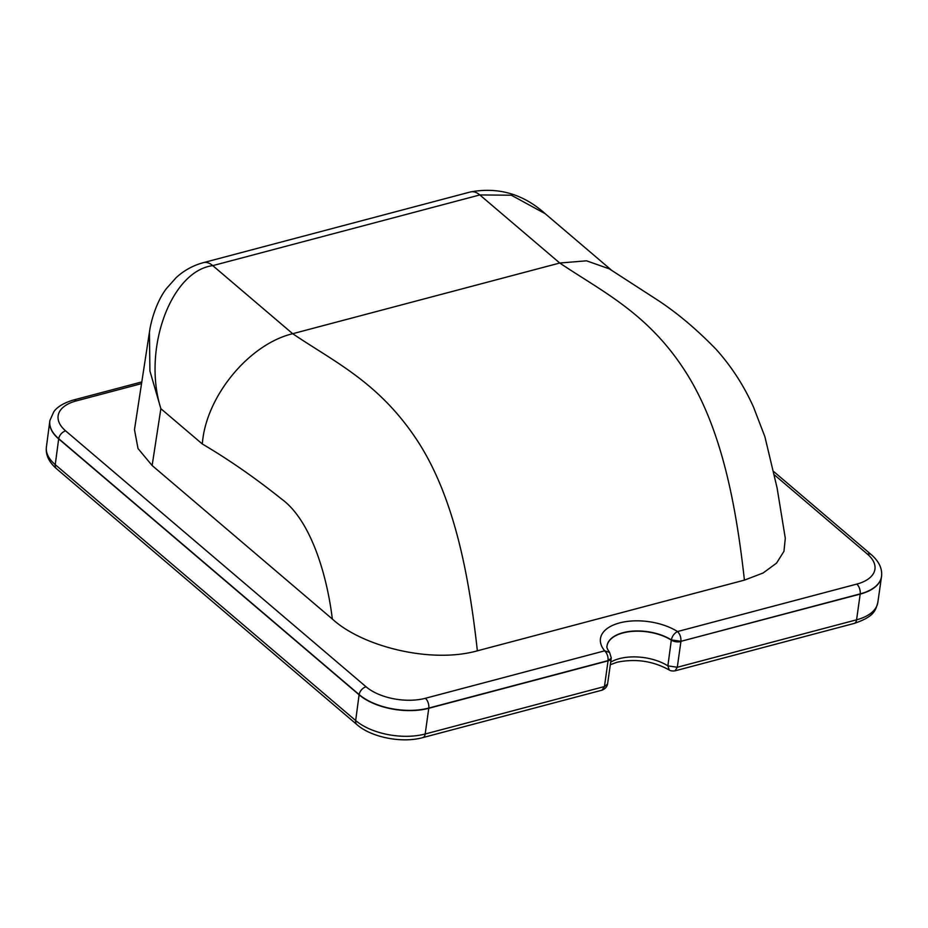 <?xml version="1.0" encoding="UTF-8"?>
<svg xmlns="http://www.w3.org/2000/svg" width="928" height="928" viewBox="0 0 928 928"><rect width="100%" height="100%" fill="white"/><g stroke="black" fill="none" stroke-linecap="round" stroke-linejoin="round"><path stroke-width="1.39" d="M606.993 646.34A37.804 19.523 -172.2 0 1 607.04 646.016A37.804 19.523 -172.2 0 1 623.024 632.919A37.804 19.523 -172.2 0 1 671.315 640.123L671.35 639.902C672.266 635.982 674.32 633.198 677.521 631.55L856.788 584.095A42.897 22.156 7.8 0 0 867.413 554.109L774.567 475.02M669.262 670.016L667.882 665.863L677.301 667.267L680.908 641.55A7.505 3.874 -172.2 0 1 671.315 640.123L667.882 665.863A37.944 19.592 -172.2 0 0 619.417 658.625A37.944 19.592 -172.2 0 0 610.67 662.198M602.075 690.154L604.453 686.581L607.573 684.006C607.051 686.79 605.23 688.831 602.098 690.154L422.843 737.598A7.505 4.037 75.2 0 0 425.175 734.002L604.453 686.546M854.247 623.407A7.505 4.037 -104.8 0 0 856.579 619.811A50.274 25.972 7.8 0 0 877.842 602.4C875.568 610.021 874.895 616.412 854.247 623.407L675.016 670.851L677.278 667.278L856.579 619.811L860.186 594.106L680.932 641.329C681.129 637.304 679.992 634.044 677.521 631.55A45.321 23.409 -172.2 0 0 619.637 622.908A45.321 23.409 -172.2 0 0 604.662 650.83L609.58 652.419C607.341 649.194 606.483 647.141 607.005 646.248A37.816 19.534 7.8 0 1 623.048 632.687A37.816 19.534 7.8 0 1 671.35 639.902L680.932 641.329L860.21 593.874A7.505 4.037 -104.8 0 0 856.788 584.095M611.25 657.987A7.505 3.874 -172.2 0 1 611.25 658.149A7.505 3.874 -172.2 0 1 611.239 658.23A7.505 3.874 -172.2 0 1 608.06 660.84L428.782 708.296A50.414 26.042 -172.2 0 1 359.09 694.794L58.661 438.886A50.414 26.042 -172.2 0 1 49.799 421.242A50.414 26.042 -172.2 0 1 49.892 420.628A50.414 26.042 -172.2 0 1 49.915 420.523M202.327 443.99L160.869 408.68L152.134 465.52L332.34 619.022C326.807 573.585 310.254 519.75 281.532 498.997C255.374 478.048 228.984 459.708 202.327 443.99C205.645 396.836 248.855 344.195 292.691 333.709L559.746 263.018L586.519 260.814L609.313 268.853L654.971 298.387C675.503 311.506 695.849 328.466 716.033 349.253C731.461 366.421 743.978 385.746 753.571 407.241L764.916 436.775L777.096 487.954L785.285 538.24M203.383 262.647L470.438 191.957A25.207 13.549 -104.8 0 1 479.822 194.938L212.767 265.628A25.207 13.549 75.2 0 0 203.383 262.647L203.383 262.647C193.07 265.443 183.999 270.442 176.169 277.623L166.367 288.643C156.496 301.635 150.904 320.914 149.431 332.282L149.918 371.003L160.869 408.68C142.216 349.636 170.752 270.964 212.767 265.628L292.691 333.709C334.764 362.187 378.67 382.232 416.823 439.837C455.265 498.104 469.464 579.536 477.363 650.818L744.418 580.128C736.484 509.228 722.68 429.026 684.957 370.84C647.767 313.107 602.098 291.496 559.746 263.018L479.822 194.938L511.351 195.216L545.188 213.695L611.958 270.57M785.297 538.24L783.963 551.313L776.527 563.134L763.106 572.994L744.418 580.128M477.363 650.818C430.836 663.903 362.106 646.468 332.34 619.022M152.134 465.52L138.017 448.549L134.479 429.652L149.42 332.305M611.25 658.149L608.084 660.608C608.281 656.583 607.132 653.324 604.662 650.83L425.395 698.285A42.897 22.156 7.8 0 1 366.084 686.801A7.505 5 130.4 0 0 359.124 694.573L58.708 438.666L55.239 464.638A7.505 5 130.4 0 0 56.492 468.698C48.836 461.958 45.472 454.732 46.4 447.029A50.274 25.972 7.8 0 0 55.239 464.638L355.668 720.546A7.505 5 130.4 0 0 356.92 724.606C371.362 737.435 402.126 743.421 422.843 737.598M881.588 575.917A50.414 26.042 -172.2 0 1 881.577 576.021A50.414 26.042 -172.2 0 1 881.507 576.636A50.414 26.042 -172.2 0 1 860.186 594.106L860.21 593.874A50.402 26.03 -172.2 0 0 881.6 575.801L881.577 576.021M604.453 686.581L608.084 660.608L428.806 708.064A7.505 4.037 -104.8 0 0 425.395 698.285M141.543 383.624L76.282 400.908A42.897 22.156 7.8 0 0 65.656 430.894L366.084 686.801M428.806 708.064L425.175 734.002A50.274 25.972 7.8 0 1 355.668 720.546L359.124 694.573A50.402 26.03 -172.2 0 0 428.806 708.064M65.656 430.894A7.505 5 130.4 0 0 58.708 438.666A50.402 26.03 -172.2 0 1 49.938 420.407L49.892 420.628M773.859 471.668L871.404 554.758A7.505 5 130.4 0 0 867.413 554.109M76.282 400.908A7.505 4.037 -104.8 0 0 73.486 400.014L141.81 381.93M610.311 664.715L617.085 662.232C635.692 658.439 653.045 661.014 669.158 669.946C670.434 670.874 672.394 671.176 675.016 670.851M607.573 683.994L611.239 658.23M611.274 657.871L609.568 652.407M356.92 724.606L56.492 468.698M877.842 602.4L881.507 576.636M46.4 447.029L49.799 421.242M871.404 554.758C878.851 561.289 882.25 568.307 881.6 575.801M73.486 400.014C59.81 404.028 55.332 409.608 53.824 411.719L49.938 420.407M470.438 191.957C498.348 186.783 523.264 194.022 545.188 213.695"/></g></svg>
